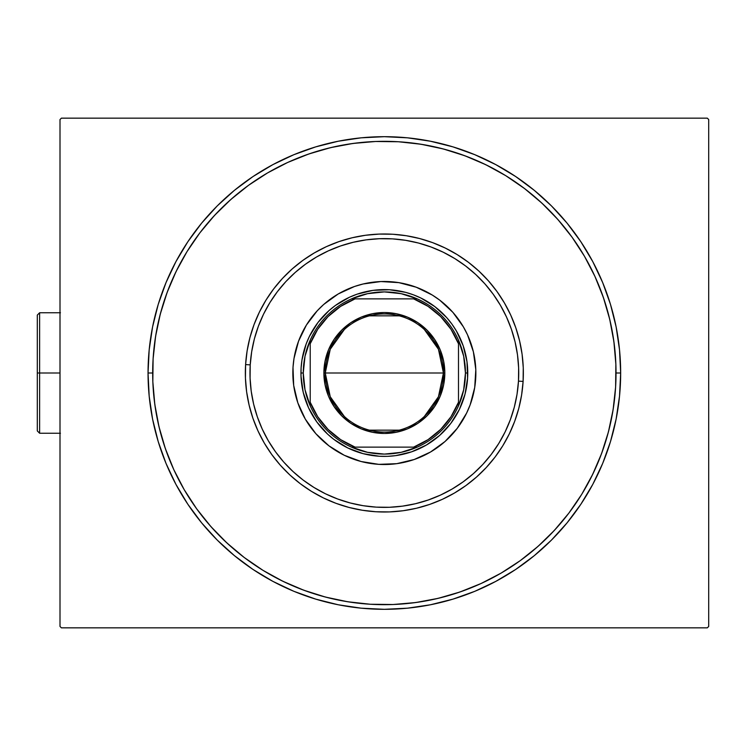 <?xml version="1.0" encoding="UTF-8"?>
<svg xmlns="http://www.w3.org/2000/svg" width="746" height="746" viewBox="0 0 746 746"><rect width="100%" height="100%" fill="white"/><g stroke="black" fill="none" stroke-linecap="round" stroke-linejoin="round"><path stroke-width="1.12" d="M148.044 373L152.678 373L148.044 373L149.181 396.163L152.585 419.103L158.217 441.595L166.032 463.434L175.944 484.396L187.871 504.287L201.681 522.918L217.254 540.095L234.44 555.667L253.062 569.487L272.952 581.404L293.924 591.326L315.754 599.131L338.246 604.773L361.185 608.177L384.349 609.314L407.512 608.177L430.451 604.773L452.953 599.131L474.782 591.326L495.745 581.404L515.635 569.487L534.267 555.667L551.453 540.095L567.025 522.918L580.836 504.287L592.762 484.396L602.675 463.434L610.489 441.595L616.121 419.103L619.525 396.163L620.663 373A236.314 236.314 0 0 1 384.349 609.314A236.314 236.314 0 0 1 148.044 373A236.314 236.314 0 0 1 384.349 136.686A236.314 236.314 0 0 1 620.663 373L619.525 349.837L616.121 326.897L610.489 304.405L602.675 282.566L592.762 261.604L580.836 241.713L567.025 223.082L551.453 205.905L534.267 190.333L515.635 176.513L495.745 164.596L474.782 154.674L452.953 146.869L430.451 141.227L407.512 137.824L384.349 136.686L361.185 137.824L338.246 141.227L315.754 146.869L293.924 154.674L272.952 164.596L253.062 176.513L234.44 190.333L217.254 205.905L201.681 223.082L187.871 241.713L175.944 261.604L166.032 282.566L158.217 304.405L152.585 326.897L149.181 349.837L148.044 373M616.028 373L620.663 373L616.028 373M707.311 118.157L61.396 118.157L707.311 118.157L708.7 119.546L708.7 626.453L708.7 119.546L707.311 118.157M61.396 627.843L707.311 627.843L61.396 627.843L60.006 626.453L60.006 119.546L60.006 626.453L61.396 627.843M708.7 626.453L707.311 627.843L708.7 626.453M60.006 119.546L61.396 118.157L60.006 119.546M614.443 345.957L612.839 334.702M610.685 323.54L607.99 312.49M604.745 301.589L600.978 290.865M560.647 222.681L553.056 214.214M545.065 206.129L536.682 198.445M489.702 166.656L479.454 161.742M468.973 157.331L458.286 153.434M447.423 150.077L436.41 147.251M425.267 144.966L414.03 143.232M357.315 142.906L346.06 144.51M334.889 146.664L323.848 149.368M312.938 152.604L302.214 156.371M234.039 196.711L225.572 204.292M217.478 212.293L209.794 220.667M178.014 267.655L173.091 277.904M168.68 288.385L164.791 299.062M161.425 309.926L158.6 320.939M156.315 332.082L154.581 343.319M154.254 400.043L155.858 411.298M158.021 422.46L160.716 433.51M163.952 444.411L167.719 455.135M208.059 523.319L215.65 531.786M223.641 539.871L232.025 547.555M279.004 579.344L289.252 584.258M299.733 588.669L310.42 592.566M321.284 595.923L332.296 598.749M343.44 601.034L354.676 602.768M411.391 603.094L422.646 601.49M433.818 599.336L444.858 596.632M455.759 593.396L466.492 589.629M534.668 549.289L543.135 541.708M551.229 533.707L558.913 525.333M590.692 478.345L595.616 468.096M600.026 457.615L603.915 446.938M607.281 436.074L610.107 425.061M612.391 413.918L614.117 402.681M523.105 381.411L518.479 381.131A134.373 134.373 0 0 1 376.217 507.131A134.373 134.373 0 0 1 250.227 364.869L245.602 364.589A139.008 139.008 0 0 0 375.937 511.756A139.008 139.008 0 0 0 523.105 381.411A139.008 139.008 0 0 1 375.937 511.756A139.008 139.008 0 0 1 245.602 364.589A139.008 139.008 0 0 1 392.769 234.244A139.008 139.008 0 0 1 523.105 381.411L523.263 367.769L522.079 354.182L519.57 340.773L515.756 327.671L510.684 315.008L504.389 302.904L496.948 291.481L488.416 280.832L478.876 271.078L468.432 262.303L457.177 254.6L445.222 248.026L432.68 242.664L419.672 238.552L406.328 235.745L392.769 234.244L379.127 234.095L365.531 235.27L352.121 237.778L339.029 241.592L326.366 246.665L314.262 252.959L302.829 260.41L292.19 268.942L282.436 278.472L273.661 288.916L265.949 300.172L259.384 312.126L254.013 324.669L249.91 337.677L247.094 351.03L245.602 364.589L245.443 378.231L246.628 391.818L249.136 405.227L252.941 418.329L258.023 430.992L264.308 443.096L271.758 454.519L280.291 465.168L289.83 474.922L300.274 483.697L311.53 491.4L323.484 497.974L336.026 503.336L349.035 507.448L362.379 510.255L375.937 511.756L389.58 511.905L403.166 510.73L416.576 508.222L429.677 504.408L442.341 499.335L454.445 493.041L465.877 485.59L476.517 477.058L486.271 467.528L495.046 457.084L502.757 445.828L509.322 433.874L514.684 421.331L518.796 408.323L521.613 394.97L523.105 381.411A139.008 139.008 0 0 0 392.769 234.244A139.008 139.008 0 0 0 245.602 364.589L250.227 364.869L250.078 378.054L251.215 391.193L253.64 404.155L257.323 416.818L262.228 429.053L268.308 440.755L275.516 451.806L283.76 462.091L292.973 471.519L303.072 480.004L313.954 487.455L325.508 493.805L337.64 498.99L350.21 502.963L363.115 505.685L376.217 507.131L389.403 507.28L402.542 506.133L415.503 503.709L428.167 500.025L440.41 495.12L452.104 489.04L463.154 481.841L473.44 473.589L482.876 464.376L491.353 454.277L498.804 443.394L505.154 431.841L510.339 419.718L514.311 407.139L517.034 394.242L518.479 381.131L518.629 367.946L517.491 354.807L515.066 341.845L511.383 329.182L506.478 316.947L500.389 305.245L493.19 294.194L484.947 283.909L475.724 274.481L465.635 265.996L454.752 258.545L443.189 252.195L431.067 247.01L418.497 243.037L405.591 240.315L392.48 238.869L379.294 238.72L366.165 239.867L353.203 242.291L340.54 245.975L328.296 250.88L316.593 256.96L305.552 264.159L295.257 272.411L285.83 281.624L277.344 291.723L269.893 302.606L263.543 314.159L258.358 326.282L254.386 338.861L251.672 351.758L250.227 364.869A134.373 134.373 0 0 1 392.48 238.869A134.373 134.373 0 0 1 518.479 381.131L523.105 381.411M462.343 420.884A91.516 91.516 0 0 0 475.799 369.559L474.717 387.463L470.157 404.817L466.623 413.07L457.223 428.353L445.026 441.511L430.498 452.029L414.189 459.508L396.741 463.667L378.809 464.348L361.101 461.513L344.279 455.274L328.995 445.875L315.847 433.678L305.328 419.14L297.84 402.84L293.682 385.393L293.01 367.461A91.516 91.516 0 0 1 389.888 281.652A91.516 91.516 0 0 1 475.696 378.539A91.516 91.516 0 0 1 378.809 464.348A91.516 91.516 0 0 1 293.01 367.461L293.989 358.537L298.549 341.183L306.401 325.06L317.255 310.774L323.68 304.489L338.208 293.971L354.509 286.492L363.134 283.984A91.516 91.516 0 0 0 346.247 289.802M432.232 295.015A91.516 91.516 0 0 0 416.165 287.201L432.298 295.052L439.702 300.125L452.859 312.322L463.378 326.86L467.518 334.823L473.374 351.786A91.516 91.516 0 0 0 467.555 334.889M467.49 334.758A91.516 91.516 0 0 0 463.415 326.916M463.35 326.804A91.516 91.516 0 0 0 439.758 300.162M439.655 300.088A91.516 91.516 0 0 0 432.363 295.09M398.821 282.641A91.516 91.516 0 0 0 380.908 281.55L398.821 282.641L416.165 287.201M346.107 289.858A91.516 91.516 0 0 0 338.264 293.943M338.152 294.008A91.516 91.516 0 0 0 311.52 317.6M311.436 317.703A91.516 91.516 0 0 0 306.447 324.995M306.364 325.116A91.516 91.516 0 0 0 292.908 376.441M594.888 276.309L603.365 297.458L609.715 319.288L613.893 341.64L615.87 364.29L615.609 387.025A231.68 231.68 0 0 1 370.333 604.251A231.68 231.68 0 0 1 153.098 358.975A231.68 231.68 0 0 1 398.373 141.749A231.68 231.68 0 0 1 615.609 387.025L613.119 409.619L608.428 431.869L601.574 453.549L592.632 474.447L581.693 494.374L568.844 513.136L554.222 530.546L537.959 546.436L520.223 560.656L501.032 573.152M363.134 283.984L380.908 281.55M473.374 351.786L475.799 369.559M173.818 469.691L165.342 448.542L158.991 426.712L154.804 404.36L152.837 381.71L153.098 358.975L155.588 336.381L160.278 314.131L167.132 292.451L176.065 271.553L187.013 251.626L199.863 232.864L214.484 215.454L230.747 199.564L248.483 185.344L267.665 172.848M287.658 162.469L308.807 153.984L330.637 147.633L352.989 143.456L375.639 141.488L398.373 141.749L420.968 144.239L443.217 148.93L464.898 155.774L485.805 164.717L505.732 175.664L524.485 188.514L541.894 203.136L557.784 219.389L572.005 237.135L584.5 256.316M481.039 583.531L459.9 592.016L438.061 598.367L415.718 602.544L393.067 604.512L370.333 604.251L347.729 601.761L325.489 597.07L303.808 590.226L282.902 581.283L262.974 570.336L244.222 557.486L226.812 542.864L210.922 526.611L196.702 508.865L184.206 489.684M411.531 451.852L395.641 455.638L387.491 456.347L379.304 456.254L363.162 453.671L347.841 447.992L333.9 439.413L327.634 434.153L316.798 421.91L308.555 407.792L303.221 392.34L301.011 376.133L301.104 367.955L301.999 359.814L306.149 343.999L309.366 336.474L317.936 322.552L329.051 310.56L335.439 305.44L349.557 297.197L357.147 294.157L373.065 290.362L389.403 289.746L405.544 292.329L413.349 294.801L420.865 298.008L434.797 306.587L446.789 317.703L451.908 324.09L456.375 330.944L463.201 345.808L466.987 361.707L467.602 377.989M411.55 451.843L426.432 445.008M467.602 378.045L465.019 394.196L459.34 409.507L450.77 423.448L439.692 435.394M601.574 453.549L592.632 474.447M501.172 573.068L481.002 583.558M303.808 590.226L282.902 581.283M184.281 489.824L173.799 469.644M167.132 292.451L176.065 271.553M267.534 172.932L287.704 162.441M464.898 155.774L485.805 164.717M584.416 256.176L594.907 276.356M295.332 394.214A91.516 91.516 0 0 0 301.151 411.111M301.216 411.242A91.516 91.516 0 0 0 305.291 419.084M305.356 419.196A91.516 91.516 0 0 0 328.949 445.838M329.051 445.912A91.516 91.516 0 0 0 336.343 450.91M336.474 450.985A91.516 91.516 0 0 0 352.541 458.799M369.885 463.359A91.516 91.516 0 0 0 387.799 464.45M405.572 462.016A91.516 91.516 0 0 0 422.46 456.198M422.6 456.142A91.516 91.516 0 0 0 430.442 452.057M430.554 451.992A91.516 91.516 0 0 0 457.186 428.4M457.261 428.297A91.516 91.516 0 0 0 462.259 421.005M439.646 435.44L426.404 445.026M424.334 329.508L438.443 349.249L443.432 373A59.074 59.074 0 0 0 384.349 313.926A59.074 59.074 0 0 0 325.275 373L323.885 373A60.463 60.463 0 0 1 384.349 312.537A60.463 60.463 0 0 1 444.821 373L325.275 373A59.074 59.074 0 0 1 384.349 313.926A59.074 59.074 0 0 1 443.432 373L438.443 396.751L424.334 416.492M344.363 416.492L330.254 396.751L325.275 373L330.254 349.249L344.363 329.508M369.438 315.838L399.269 315.838M300.964 374.567L300.946 373L303.268 373A81.09 81.09 0 0 1 310.215 340.157L310.215 405.843A81.09 81.09 0 0 1 303.268 373L305.021 389.785L310.215 405.843A81.09 81.09 0 0 0 351.506 447.134L417.2 447.134A81.09 81.09 0 0 1 351.506 447.134L367.564 452.328L384.349 454.09L401.143 452.328L417.2 447.134A81.09 81.09 0 0 0 458.492 405.843L463.686 389.785L465.439 373A81.09 81.09 0 0 1 458.492 405.843L458.492 340.157A81.09 81.09 0 0 1 465.439 373L463.686 356.215L458.492 340.157A81.09 81.09 0 0 0 417.2 298.866L401.143 293.672L384.349 291.91L367.564 293.672L351.506 298.866A81.09 81.09 0 0 1 417.2 298.866L351.506 298.866A81.09 81.09 0 0 0 310.215 340.157L305.021 356.215L303.268 373L300.946 373A83.403 83.403 0 0 0 384.349 456.403A83.403 83.403 0 0 0 467.751 373L465.439 373L467.751 373A83.403 83.403 0 0 1 384.349 456.403A83.403 83.403 0 0 1 300.946 373L300.983 370.473M301.207 366.389L301.347 364.822M301.356 364.719L301.636 362.314M302.261 358.267L302.531 356.821M302.55 356.728L303.081 354.257M304.098 350.294L305.31 346.386M306.709 342.535L308.294 338.768M310.066 335.075L310.756 333.76M310.793 333.686L312.024 331.476M314.141 327.979L316.435 324.585M318.896 321.312L319.857 320.118M319.903 320.062L321.507 318.16M324.277 315.148L325.349 314.057M325.405 313.991L327.186 312.266M330.236 309.534L331.41 308.555M331.438 308.527L333.415 306.96M336.716 304.536L340.139 302.279M343.664 300.2L344.96 299.491M345.034 299.444L347.282 298.288M350.993 296.563L354.779 295.015M358.649 293.654L362.565 292.488M366.547 291.518L367.983 291.22M368.179 291.182L370.566 290.744M374.613 290.166L376.077 290.007M376.18 289.998L378.688 289.793M382.782 289.607L386.876 289.635M390.96 289.858L392.424 289.989M392.629 290.007L395.035 290.287M399.082 290.903L400.527 291.182M400.621 291.201L403.092 291.733M407.055 292.749L410.962 293.952M414.813 295.36L418.59 296.945M422.273 298.717L423.588 299.398M423.672 299.444L425.873 300.666M429.379 302.792L432.764 305.086M436.037 307.548L437.231 308.499M437.296 308.555L439.189 310.159M442.21 312.928L443.292 313.991M443.357 314.057L445.082 315.838M447.814 318.887L450.397 322.067M452.813 325.368L455.069 328.781M457.158 332.306L457.867 333.602M457.904 333.686L459.06 335.924M460.795 339.635L462.334 343.43M463.695 347.291L464.861 351.217M465.83 355.189L466.138 356.635M466.175 356.821L466.604 359.208M467.183 363.265L467.341 364.719M467.35 364.822L467.565 367.34M467.742 371.433L467.714 375.527M467.49 379.611L467.35 381.178M467.341 381.281L467.071 383.686M466.446 387.733L466.175 389.179M466.157 389.272L465.625 391.743M464.609 395.706L463.397 399.614M461.988 403.465L460.403 407.232M458.631 410.925L457.951 412.24M457.904 412.314L456.683 414.524M454.556 418.021L452.262 421.415M449.81 424.688L448.85 425.882M448.803 425.938L447.19 427.84M444.43 430.852L443.357 431.943M443.292 432.009L441.52 433.734M438.471 436.466L437.296 437.445M437.259 437.473L435.291 439.04M431.99 441.464L428.568 443.721M425.043 445.8L423.747 446.509M423.672 446.556L421.425 447.712M417.713 449.437L413.927 450.985M410.058 452.346L406.141 453.512M402.159 454.482L400.723 454.78M400.527 454.818L398.14 455.256M394.084 455.834L392.629 455.993M392.527 456.002L390.009 456.207M385.915 456.393L381.831 456.365M377.737 456.142L376.282 456.011M376.077 455.993L373.671 455.713M369.624 455.097L368.179 454.818M368.076 454.799L365.615 454.267M361.642 453.251L357.735 452.048M353.884 450.64L350.116 449.055M346.424 447.283L345.118 446.602M345.034 446.556L342.824 445.334M339.327 443.208L335.942 440.914M332.66 438.452L331.476 437.501M331.41 437.445L329.518 435.841M326.496 433.072L325.405 432.009M325.349 431.943L323.615 430.162M320.883 427.113L318.309 423.933M315.884 420.632L313.637 417.219M311.548 413.694L310.84 412.398M310.793 412.314L309.637 410.076M307.911 406.365L306.364 402.57M305.011 398.709L303.846 394.783M302.876 390.811L302.568 389.365M302.531 389.179L302.093 386.792M301.515 382.735L301.356 381.281M301.347 381.178L301.142 378.66M300.946 373A83.403 83.403 0 0 1 384.349 289.597A83.403 83.403 0 0 1 467.751 373A83.403 83.403 0 0 0 384.349 289.597A83.403 83.403 0 0 0 300.946 373M310.215 343.757L310.215 402.243L317.712 416.716L327.998 429.351L340.642 439.636L355.105 447.134L413.601 447.134L428.064 439.636L440.709 429.351L450.994 416.716L458.492 402.243L458.492 343.757L450.994 329.284L440.709 316.649L428.064 306.364L413.601 298.866L355.105 298.866L340.642 306.364L327.998 316.649L317.712 329.284L310.215 343.757A79.701 79.701 0 0 1 355.105 298.866L351.506 298.866A81.09 81.09 0 0 0 310.215 340.157L310.215 343.757M323.885 373L325.051 361.204L328.492 349.855L334.077 339.402L341.593 330.245L350.76 322.72L361.213 317.134L372.552 313.693L384.349 312.537L396.145 313.693L407.493 317.134L417.947 322.72L427.113 330.245L434.629 339.402L440.215 349.855L443.656 361.204L444.821 373L443.656 384.796L440.215 396.145L434.629 406.598L427.113 415.755L417.947 423.28L407.493 428.866L396.145 432.307L384.349 433.463L372.552 432.307L361.213 428.866L350.76 423.28L341.593 415.755L334.077 406.598L328.492 396.145L325.051 384.796L323.885 373L443.432 373A59.074 59.074 0 0 1 384.349 432.074A59.074 59.074 0 0 1 325.275 373A59.074 59.074 0 0 0 384.349 432.074A59.074 59.074 0 0 0 443.432 373L444.821 373A60.463 60.463 0 0 1 384.349 433.463A60.463 60.463 0 0 1 323.885 373M458.492 405.843A81.09 81.09 0 0 1 417.2 447.134L413.601 447.134A79.701 79.701 0 0 0 458.492 402.243L458.492 405.843M417.2 298.866A81.09 81.09 0 0 1 458.492 340.157L458.492 343.757A79.701 79.701 0 0 0 413.601 298.866L417.2 298.866M351.506 447.134A81.09 81.09 0 0 1 310.215 405.843L310.215 402.243A79.701 79.701 0 0 0 355.105 447.134L351.506 447.134M399.269 430.162L369.438 430.162M39.613 373L39.613 312.76L39.613 373L60.006 373L39.613 373L39.613 433.24L39.613 373L37.3 373L39.613 373M37.3 315.082L37.3 373L37.3 315.082L39.613 312.76L60.463 312.76M37.3 430.918L37.3 373L37.3 430.918L39.613 433.24L60.463 433.24"/></g></svg>
